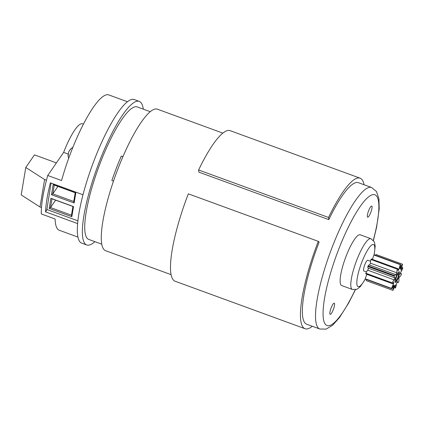 <?xml version="1.0" encoding="UTF-8"?>
<svg xmlns="http://www.w3.org/2000/svg" width="424" height="424" viewBox="0 0 424 424"><rect width="100%" height="100%" fill="white"/><g stroke="black" fill="none" stroke-linecap="round" stroke-linejoin="round"><path stroke-width="0.64" d="M331.149 307.856A5.941 1.304 110.1 0 0 330.169 314.332A5.941 1.304 110.1 0 0 333.269 309.647A5.941 1.304 110.1 0 0 334.25 303.171A5.941 1.304 110.1 0 0 331.149 307.856M368.642 210.691A5.941 1.304 110.1 0 0 367.661 217.173A5.941 1.304 110.1 0 0 370.762 212.488A5.941 1.304 110.1 0 0 371.742 206.011A5.941 1.304 110.1 0 0 368.642 210.691M370.512 261.232L367.772 260.23A5.719 1.256 110.1 0 0 364.788 264.735A5.719 1.256 110.1 0 0 363.845 270.973L366.511 271.948M370.894 238.696L360.23 234.795A27.019 5.936 110.1 0 0 346.143 256.091A27.019 5.936 110.1 0 0 341.68 285.548L352.339 289.444A27.019 5.936 -69.9 0 1 356.807 259.992A27.019 5.936 -69.9 0 1 370.894 238.696L374.127 241.601L374.556 242.581L375.171 246.18L374.196 254.845M318.291 241.346A80.152 17.617 110.1 0 0 305.041 328.727L175.096 281.223A80.152 17.617 110.1 0 1 188.346 193.842L318.291 241.346L319.145 242.072A75.35 16.562 110.1 0 0 306.69 324.217L319.844 329.024A75.35 16.562 -69.9 0 1 332.299 246.879A75.35 16.562 -69.9 0 1 371.588 187.488L358.434 182.68A75.35 16.562 110.1 0 0 328.796 219.632L198.851 172.128L198.612 169.971L328.558 217.475L328.796 219.632M222.844 133.109L157.346 109.169A75.35 16.562 110.1 0 0 118.058 168.561A75.35 16.562 110.1 0 0 105.603 250.706L171.105 274.651M305.041 328.727A80.152 17.617 110.1 0 0 312.329 326.279M364.073 184.742A80.152 17.617 110.1 0 0 360.082 178.17L230.137 130.666A80.152 17.617 110.1 0 0 198.612 169.971M360.082 178.17A80.152 17.617 110.1 0 0 328.558 217.475M113.478 181.165L111.857 180.571A73.061 16.059 110.1 0 1 121.312 156.064L122.918 156.652M94.849 241.659A76.447 16.801 -69.9 0 1 86.74 244.977L81.71 243.138A76.447 16.801 -69.9 0 1 78.933 213.452A76.447 16.801 -69.9 0 1 104.654 135.972A76.447 16.801 -69.9 0 1 134.207 99.539L139.236 101.378A76.447 16.801 -69.9 0 1 143.291 109.143M86.74 244.977A76.447 16.801 -69.9 0 1 83.968 215.291A76.447 16.801 -69.9 0 1 109.683 137.811A76.447 16.801 -69.9 0 1 139.236 101.378M101.792 244.192L88.77 239.433A70.543 15.503 -69.9 0 1 86.205 212.042A70.543 15.503 -69.9 0 1 109.938 140.54A70.543 15.503 -69.9 0 1 137.212 106.922L150.234 111.682M77.947 237.085L59.243 230.248A72.053 15.836 -69.9 0 1 55.131 219.001L41.298 213.945A72.053 15.836 -69.9 0 1 42.792 197.213A72.053 15.836 -69.9 0 1 47.732 175.478L61.565 180.534A72.053 15.836 -69.9 0 1 108.724 94.897L127.428 101.739M77.624 223.591L45.522 211.852A72.053 15.836 -69.9 0 1 46.985 198.745A72.053 15.836 -69.9 0 1 50.382 182.829L83.003 194.754M47.732 175.478L63.637 152.402A35.913 7.892 -69.9 0 1 82.479 123.787L83.417 124.131M63.637 152.402L68.359 154.124M51.071 183.083L46.873 209.493M47.096 209.578L45.522 211.852M41.494 207.527L40.004 206.986L44.594 179.543L25.79 167.48L34.477 154.882L56.403 162.896M44.594 179.543L46.46 180.227M46.666 209.419L77.894 220.835M40.004 206.986L21.2 194.918L25.79 167.48M53.191 184.588L75.827 192.862L74.131 203.001L51.495 194.727L53.191 184.588L54.261 185.087L52.799 193.832L73.755 201.49L75.218 192.75L54.261 185.087M49.2 208.449L50.896 198.305L73.532 206.578L71.836 216.722L49.2 208.449L50.504 207.548L71.46 215.212L72.923 206.467L51.967 198.808L50.504 207.548L55.613 200.139M57.908 186.422L52.799 193.832L51.495 194.727M73.755 201.49L74.131 203.001M75.827 192.862L75.218 192.75M71.46 215.212L71.836 216.722M72.923 206.467L73.532 206.578M50.896 198.305L51.967 198.808M69.955 150.001A8.734 3.493 37.1 0 1 70.103 149.651A8.734 6.058 47.7 0 1 70.463 149.2A8.734 6.058 47.7 0 1 70.861 148.829A4.51 0.991 110.1 0 0 70.57 149.216A4.51 0.991 110.1 0 0 70.257 149.709A8.734 6.726 -160.3 0 0 69.403 150.658A8.734 8.321 -153 0 0 68.709 152.004A8.734 7.802 17.1 0 0 68.354 153.377A8.734 5.772 22.3 0 0 68.407 154.5A4.51 0.991 110.1 0 0 68.28 155.147A4.51 0.991 110.1 0 0 68.206 155.719A8.734 5.104 177.7 0 1 68.116 154.898A8.734 5.104 177.7 0 1 68.121 154.781A8.734 2.242 -174 0 1 68.312 154.394L68.391 154.405M395.025 282.098A5.719 1.256 110.1 0 0 395.285 282.464A5.719 1.256 110.1 0 0 398.12 278.319A5.719 1.256 110.1 0 0 399.472 272.086A5.719 1.256 110.1 0 0 399.212 271.72A5.719 1.256 110.1 0 0 396.371 275.865A5.719 1.256 110.1 0 0 395.025 282.098M395.306 288.039A4.754 1.044 -69.9 0 1 395.179 287.795A4.754 1.044 -69.9 0 1 395.555 284.806A9.185 2.019 -69.9 0 1 394.739 285.575A4.754 1.044 -69.9 0 1 392.921 290.297A14.05 3.09 -69.9 0 1 392.757 290.329A4.754 1.044 -69.9 0 1 394.055 285.702A9.185 2.019 -69.9 0 1 393.679 285.151A4.754 1.044 -69.9 0 1 391.659 288.718A14.05 3.09 -69.9 0 1 391.633 288.415A4.754 1.044 -69.9 0 1 393.573 283.868A9.185 2.019 -69.9 0 1 393.758 282.172A4.754 1.044 -69.9 0 1 392.348 283.624A4.754 1.044 -69.9 0 1 392.174 283.444A14.05 3.09 -69.9 0 1 392.295 282.903A4.754 1.044 -69.9 0 1 394.256 279.882A9.185 2.019 -69.9 0 1 394.94 277.577A4.754 1.044 -69.9 0 1 394.516 277.715A4.754 1.044 -69.9 0 1 394.299 277.413A4.754 1.044 -69.9 0 1 394.299 276.156A14.05 3.09 -69.9 0 1 394.527 275.552A4.754 1.044 -69.9 0 1 395.645 274.582A4.754 1.044 -69.9 0 1 395.889 275.012A9.185 2.019 -69.9 0 1 396.859 272.828A4.754 1.044 -69.9 0 1 396.822 272.722A4.754 1.044 -69.9 0 1 397.362 269.166A14.05 3.09 -69.9 0 1 397.622 268.689A4.754 1.044 -69.9 0 1 397.829 268.678A4.754 1.044 -69.9 0 1 397.951 270.803A9.185 2.019 -69.9 0 1 398.899 269.436A4.754 1.044 -69.9 0 1 400.383 264.693A14.05 3.09 -69.9 0 1 400.595 264.497A4.754 1.044 -69.9 0 1 399.79 268.588A9.185 2.019 -69.9 0 1 400.399 268.471A9.185 2.019 -69.9 0 1 400.41 268.477A4.754 1.044 -69.9 0 1 402.413 264.157A14.05 3.09 -69.9 0 1 402.509 264.3A4.754 1.044 -69.9 0 1 400.823 269.081A9.185 2.019 -69.9 0 1 400.924 270.247A4.754 1.044 -69.9 0 1 402.8 267.729A14.05 3.09 -69.9 0 1 402.752 268.169A4.754 1.044 -69.9 0 1 400.722 272.113A9.185 2.019 -69.9 0 1 400.267 274.196A4.754 1.044 -69.9 0 1 401.152 273.56A4.754 1.044 -69.9 0 1 401.422 274.27A14.05 3.09 -69.9 0 1 401.247 274.869A4.754 1.044 -69.9 0 1 399.588 276.771A4.754 1.044 -69.9 0 1 399.514 276.729A9.185 2.019 -69.9 0 1 398.65 279.066A4.754 1.044 -69.9 0 1 398.708 279.077A4.754 1.044 -69.9 0 1 398.719 281.711A14.05 3.09 -69.9 0 1 398.47 282.278A4.754 1.044 -69.9 0 1 397.85 282.601A4.754 1.044 -69.9 0 1 397.632 282.294A4.754 1.044 -69.9 0 1 397.585 281.457A9.185 2.019 -69.9 0 1 396.588 283.306A4.754 1.044 -69.9 0 1 395.55 287.684A14.05 3.09 -69.9 0 1 395.306 288.039L394.124 287.605M395.645 274.582L369.24 264.926A4.754 1.044 110.1 0 0 368.122 265.901A14.05 3.09 110.1 0 0 367.894 266.505A4.754 1.044 110.1 0 0 367.894 267.756A4.754 1.044 110.1 0 0 368.111 268.063L394.516 277.715M397.829 268.678L371.424 259.027A4.754 1.044 110.1 0 0 371.217 259.038A14.05 3.09 110.1 0 0 370.958 259.514A4.754 1.044 110.1 0 0 370.417 263.071A4.754 1.044 110.1 0 0 370.454 263.177A9.185 2.019 110.1 0 0 369.606 265.064M396.859 272.828L370.454 263.177M366.532 279.527A4.754 1.044 110.1 0 0 366.352 280.672L392.757 290.329M367.062 274.381A4.754 1.044 110.1 0 0 365.228 278.759A14.05 3.09 110.1 0 0 365.255 279.061L391.659 288.718M368.451 268.185A9.185 2.019 110.1 0 0 367.852 270.226A4.754 1.044 110.1 0 0 365.891 273.252A14.05 3.09 110.1 0 0 365.769 273.793A4.754 1.044 110.1 0 0 365.944 273.968L392.348 283.624M400.595 264.497L374.191 254.84A14.05 3.09 110.1 0 0 373.979 255.041A4.754 1.044 110.1 0 0 372.548 259.435M402.413 264.157L376.009 254.506A4.754 1.044 110.1 0 0 375.489 255.317M394.055 285.702L393.536 285.511M391.633 288.415L365.228 278.759M393.573 283.868L392.688 283.545M392.174 283.444L365.769 273.793M392.295 282.903L365.891 273.252M394.256 279.882L367.852 270.226M394.299 276.156L367.894 266.505M394.527 275.552L368.122 265.901M401.613 267.295L402.8 267.729M397.362 269.166L370.958 259.514M397.622 268.689L371.217 259.038M398.899 269.436L398.078 269.139M399.896 268.286L400.389 268.466L399.896 268.286M400.383 264.693L373.979 255.041M397.855 277.614A3.429 0.753 110.1 0 0 398.481 273.904A3.429 0.753 110.1 0 0 396.636 276.575A3.429 0.753 110.1 0 0 396.016 280.285A3.429 0.753 110.1 0 0 397.855 277.614M374 255.025A22.44 4.934 110.1 0 0 372.055 244.802A22.44 4.934 110.1 0 0 361.81 262.212A22.44 4.934 110.1 0 0 356.997 284.886A22.44 4.934 110.1 0 0 365.244 278.966M373.29 240.36A69.631 15.301 110.1 0 0 372.394 194.738A69.631 15.301 110.1 0 0 338.559 249.657A69.631 15.301 110.1 0 0 324.371 322.569A69.631 15.301 110.1 0 0 355.243 289.714M398.454 272.123L398.799 274.063L397.898 277.667L396.286 280.656L394.961 281.674M371.588 187.488L376.454 191.494L378.918 198.697L379.21 208.868L376.607 227.169L373.417 240.509M319.844 329.024L326.151 329.104L332.676 325.187L339.46 317.597L348.82 302.762L355.439 289.682M352.339 289.444L356.685 289.311L357.649 288.834L360.437 286.481L365.356 279.098M72.849 147.398A8.75 8.75 0 0 0 70.463 149.2M68.116 154.898A8.75 8.75 0 0 0 68.688 158.295M397.85 282.601L397.134 282.342M401.152 273.56L400.479 273.31"/></g></svg>
